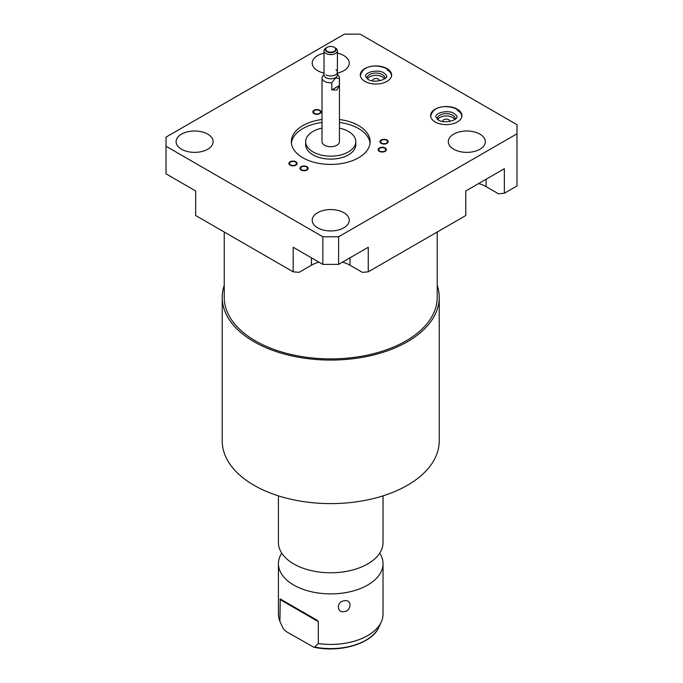 <?xml version="1.0" encoding="UTF-8"?>
<svg xmlns="http://www.w3.org/2000/svg" width="683" height="683" viewBox="0 0 683 683"><rect width="100%" height="100%" fill="white"/><g stroke="black" fill="none" stroke-linecap="round" stroke-linejoin="round"><path stroke-width="1.02" d="M318.952 262.144A27.269 15.743 0 0 0 311.448 265.209L299.069 272.355L293.195 271.834L195.662 215.521L195.662 190.967L166.02 173.849L166.02 146.239L322.837 236.77L338.614 236.77L516.98 133.791L516.98 124.682L360.163 34.15L344.386 34.15L166.02 137.129L166.02 146.239M293.195 271.834L293.195 247.28L322.837 264.389L338.614 264.389L368.248 247.28L368.248 271.834L362.383 272.355L350.003 265.209A27.269 15.743 0 0 0 342.499 262.144M368.248 271.834L465.789 215.521L465.789 190.967L504.353 168.701L504.353 193.255L498.488 193.784L486.108 186.638A27.269 15.743 0 0 0 478.595 183.565M437.214 232.015L437.214 297.412A106.488 61.479 180 0 1 406.026 340.885A106.488 61.479 180 0 1 289.976 354.212A106.488 61.479 180 0 1 224.237 297.412L224.237 232.015M437.214 285.374A108.512 62.648 180 0 1 439.237 297.412A108.512 62.648 180 0 1 407.452 341.713A108.512 62.648 180 0 1 289.199 355.297A108.512 62.648 180 0 1 222.214 297.412A108.512 62.648 180 0 1 224.237 285.374M439.237 297.412L439.237 440.962A108.512 62.648 180 0 1 407.452 485.263A108.512 62.648 180 0 1 289.199 498.846A108.512 62.648 180 0 1 222.214 440.962L222.214 297.412M278.425 495.849L278.425 542.584A52.301 30.197 0 0 0 286.117 558.352A52.301 30.197 0 0 0 367.71 563.936A52.301 30.197 180 0 0 375.334 558.352A52.301 30.197 180 0 0 383.026 542.584L383.026 495.849M379.731 553.136A52.301 30.197 180 0 1 383.026 563.688A52.301 30.197 180 0 1 367.71 585.041A52.301 30.197 0 0 1 310.714 591.589A52.301 30.197 0 0 1 278.425 563.688A52.301 30.197 0 0 1 281.72 553.136M278.425 563.688L278.425 614.23A52.301 30.197 0 0 0 279.919 621.393L280.218 598.94L317.151 620.266L318.321 621.65L318.321 643.565A52.301 30.197 0 0 0 367.71 635.583A52.301 30.197 0 0 0 381.268 622.008A52.301 30.197 0 0 0 383.026 614.23L383.026 563.688M344.266 600.809C351.882 598.931 351.933 610.636 344.266 611.626C336.437 613.061 336.386 601.347 344.266 600.809M279.919 621.393L282.6 627.242A49.799 28.754 0 0 0 283.59 629.128L286.442 631.707L313.668 647.143L314.641 647.057L318.321 643.565M317.151 620.266L280.218 598.94M449.619 121.48A3.415 1.972 0 0 0 449.679 121.096A3.415 1.972 0 0 0 448.68 119.704A3.415 1.972 0 0 0 444.957 119.277A3.415 1.972 0 0 0 442.849 121.096A3.415 1.972 0 0 0 442.908 121.48M454.784 119.559A8.93 5.157 0 0 0 452.573 117.45A8.93 5.157 0 0 0 437.743 119.559M384.469 78.963A8.93 5.157 0 0 0 382.258 76.855A8.93 5.157 0 0 0 367.42 78.963M379.296 80.884A3.415 1.972 0 0 0 379.364 80.5A3.415 1.972 0 0 0 378.365 79.108A3.415 1.972 0 0 0 374.634 78.673A3.415 1.972 0 0 0 372.525 80.5A3.415 1.972 0 0 0 372.594 80.884M455.151 119.303A8.93 5.157 0 0 0 455.185 118.816A8.93 5.157 0 0 0 452.573 115.179A8.93 5.157 0 0 0 442.849 114.061A8.93 5.157 0 0 0 437.333 118.816A8.93 5.157 0 0 0 437.376 119.303M384.828 78.707A8.93 5.157 0 0 0 384.87 78.221A8.93 5.157 0 0 0 382.258 74.575A8.93 5.157 0 0 0 372.525 73.457A8.93 5.157 0 0 0 367.019 78.221A8.93 5.157 0 0 0 367.061 78.707M387.013 68.582A15.658 9.041 0 0 0 369.955 66.627A15.658 9.041 0 0 0 360.291 74.976A15.658 9.041 0 0 0 364.876 81.371A15.658 9.041 0 0 0 381.934 83.326A15.658 9.041 0 0 0 391.598 74.976A15.658 9.041 0 0 0 387.013 68.582M391.564 75.557A15.658 9.041 0 0 0 387.013 69.751M181.533 149.236A18.518 10.689 180 0 1 176.112 141.68A18.518 10.689 180 0 1 187.543 131.802A18.518 10.689 180 0 1 207.717 134.124A18.518 10.689 180 0 1 213.139 141.68A18.518 10.689 180 0 1 201.707 151.558A18.518 10.689 180 0 1 181.533 149.236M317.629 227.815A18.518 10.689 180 0 1 312.208 220.259A18.518 10.689 180 0 1 323.64 210.381A18.518 10.689 180 0 1 343.814 212.703A18.518 10.689 180 0 1 349.244 220.259A18.518 10.689 180 0 1 337.812 230.137A18.518 10.689 180 0 1 317.629 227.815M324.032 73.072A18.518 10.689 180 0 1 317.629 70.665A18.518 10.689 180 0 1 312.208 63.101A18.518 10.689 180 0 1 324.032 53.137M337.419 53.137A18.518 10.689 180 0 1 343.814 55.545A18.518 10.689 180 0 1 349.244 63.101A18.518 10.689 180 0 1 337.419 73.072M453.734 149.236A18.518 10.689 180 0 1 448.313 141.68A18.518 10.689 180 0 1 459.744 131.802A18.518 10.689 180 0 1 479.918 134.124A18.518 10.689 180 0 1 485.34 141.68A18.518 10.689 180 0 1 473.908 151.558A18.518 10.689 180 0 1 453.734 149.236M457.337 109.186A15.658 9.041 0 0 0 440.27 107.222A15.658 9.041 0 0 0 430.606 115.572A15.658 9.041 0 0 0 435.191 121.967A15.658 9.041 0 0 0 452.257 123.922A15.658 9.041 0 0 0 461.921 115.572A15.658 9.041 0 0 0 457.337 109.186M339.442 119.499A39.401 22.752 180 0 1 358.584 125.595A39.401 22.752 180 0 1 370.126 141.68A39.401 22.752 180 0 1 345.803 162.699A39.401 22.752 180 0 1 302.868 157.764A39.401 22.752 180 0 1 291.325 141.68A39.401 22.752 180 0 1 322.009 119.499M295.466 164.885A3.483 2.015 0 0 0 296.49 163.459A3.483 2.015 0 0 0 294.339 161.598A3.483 2.015 0 0 0 290.54 162.033A3.483 2.015 0 0 0 289.515 163.459A3.483 2.015 0 0 0 291.667 165.32A3.483 2.015 0 0 0 295.466 164.885M306.513 169.777A3.483 2.015 0 0 0 307.538 168.359A3.483 2.015 0 0 0 305.386 166.498A3.483 2.015 0 0 0 301.587 166.934A3.483 2.015 0 0 0 300.563 168.359A3.483 2.015 0 0 0 302.714 170.212A3.483 2.015 0 0 0 306.513 169.777M384.725 151.08A3.483 2.015 0 0 0 385.741 149.654A3.483 2.015 0 0 0 383.59 147.793A3.483 2.015 0 0 0 379.791 148.228A3.483 2.015 0 0 0 378.766 149.654A3.483 2.015 0 0 0 380.926 151.515A3.483 2.015 0 0 0 384.725 151.08M386.544 143.106A3.483 2.015 0 0 0 387.56 141.68A3.483 2.015 0 0 0 385.408 139.819A3.483 2.015 0 0 0 381.609 140.254A3.483 2.015 0 0 0 380.585 141.68A3.483 2.015 0 0 0 382.736 143.541A3.483 2.015 0 0 0 386.544 143.106M319.379 113.352A3.483 2.015 0 0 0 320.404 111.927A3.483 2.015 0 0 0 318.252 110.074A3.483 2.015 0 0 0 314.453 110.509A3.483 2.015 0 0 0 313.429 111.927A3.483 2.015 0 0 0 315.58 113.788A3.483 2.015 0 0 0 319.379 113.352M339.442 128.114A25.075 14.471 180 0 1 348.45 131.443A25.075 14.471 180 0 1 355.792 141.68A25.075 14.471 180 0 1 340.322 155.05A25.075 14.471 180 0 1 313.002 151.916A25.075 14.471 180 0 1 305.651 141.68A25.075 14.471 180 0 1 322.009 128.114M339.374 85.529L336.89 89.977L331.784 89.908L339.374 85.529L339.374 78.425A8.717 5.029 0 0 0 339.442 77.811L339.442 141.68A8.717 5.029 180 0 1 336.89 145.24A8.717 5.029 180 0 1 327.388 146.333A8.717 5.029 180 0 1 322.009 141.68L322.009 77.811A8.717 5.029 180 0 1 322.077 77.196L324.032 74.123M322.837 264.389L322.837 236.77M504.353 193.255L516.98 185.972L516.98 133.791M338.614 264.389L338.614 236.77M461.887 116.161A15.658 9.041 0 0 0 457.337 110.347M355.792 141.68L355.792 144.642A25.075 14.471 180 0 1 340.322 158.012A25.075 14.471 180 0 1 313.002 154.879A25.075 14.471 0 0 1 305.651 144.642L305.651 141.68M339.442 122.453A39.401 22.752 0 0 1 358.584 128.558A39.401 22.752 180 0 1 370.041 143.165M322.009 122.453A39.401 22.752 0 0 0 291.41 143.165M339.374 78.425L335.584 77.999L331.784 82.805L331.784 89.908M331.784 82.805A8.717 5.029 180 0 1 322.009 77.811M339.442 77.811A8.717 5.029 0 0 0 338.683 75.753L337.419 74.123M324.032 50.747A6.693 3.867 180 0 0 328.164 54.316A6.693 3.867 180 0 0 335.455 53.479A6.693 3.867 0 0 0 337.419 50.747L337.419 74.951A6.693 3.867 0 0 1 335.455 77.683A6.693 3.867 180 0 1 328.164 78.519A6.693 3.867 180 0 1 324.032 74.951L324.032 50.747A6.693 3.867 180 0 1 325.987 48.015L327.225 47.306L325.987 48.015M337.419 50.747A6.693 3.867 0 0 0 335.455 48.015L334.226 47.306A4.952 2.86 0 0 0 327.225 47.306A4.952 2.86 180 0 0 327.225 51.345A4.952 2.86 180 0 0 334.226 51.345A4.952 2.86 0 0 0 334.226 47.306M319.823 110.253A4.115 2.373 0 0 0 315.341 109.732A4.115 2.373 0 0 0 312.805 111.927A4.115 2.373 0 0 0 314.009 113.609A4.115 2.373 0 0 0 318.491 114.121A4.115 2.373 0 0 0 321.036 111.927A4.115 2.373 0 0 0 319.823 110.253M386.988 139.998A4.115 2.373 0 0 0 382.497 139.486A4.115 2.373 0 0 0 379.961 141.68A4.115 2.373 0 0 0 381.165 143.362A4.115 2.373 0 0 0 385.647 143.874A4.115 2.373 0 0 0 388.192 141.68A4.115 2.373 0 0 0 386.988 139.998M385.169 147.972A4.115 2.373 0 0 0 380.679 147.46A4.115 2.373 0 0 0 378.143 149.654A4.115 2.373 0 0 0 379.347 151.336A4.115 2.373 0 0 0 383.829 151.848A4.115 2.373 0 0 0 386.373 149.654A4.115 2.373 0 0 0 385.169 147.972M306.957 166.678A4.115 2.373 0 0 0 302.475 166.157A4.115 2.373 0 0 0 299.939 168.359A4.115 2.373 0 0 0 301.143 170.033A4.115 2.373 0 0 0 305.625 170.554A4.115 2.373 0 0 0 308.161 168.359A4.115 2.373 0 0 0 306.957 166.678M295.91 161.777A4.115 2.373 0 0 0 291.428 161.265A4.115 2.373 0 0 0 288.883 163.459A4.115 2.373 0 0 0 290.096 165.141A4.115 2.373 0 0 0 294.578 165.653A4.115 2.373 0 0 0 297.114 163.459A4.115 2.373 0 0 0 295.91 161.777M336.027 69.743A6.693 3.867 180 0 1 335.148 75.002A6.693 3.867 180 0 1 325.987 74.831M326.978 47.443A5.302 3.056 0 0 0 325.424 49.611A5.302 3.056 0 0 0 326.978 51.771A5.302 3.056 0 0 0 334.474 51.771A5.302 3.056 0 0 0 336.027 49.611A5.302 3.056 0 0 0 334.474 47.443M314.641 647.057A49.799 28.754 0 0 0 378.852 627.242L381.268 622.008M279.919 599.478L318.321 621.65M311.448 265.209L311.448 257.807M350.003 265.209L350.003 257.807M486.108 186.638L486.108 179.236M282.6 627.242L280.807 623.348M313.668 647.143C339.767 653.136 371.962 643.719 378.852 627.242M386.51 76.146C387.116 76.018 386.262 74.968 383.94 72.996C379.577 69.495 366.045 71.134 365.379 76.146L367.949 79.288C374.506 83.915 388.439 78.852 386.51 76.146M391.598 76.146C391.658 73.303 389.959 70.784 386.484 68.59C378.194 64.484 362.596 64.219 360.291 76.146M456.825 116.742C457.439 116.614 456.585 115.564 454.263 113.591C449.892 110.091 436.369 111.73 435.694 116.742L438.264 119.892C444.821 124.511 458.754 119.448 456.825 116.742M461.921 116.742C461.981 113.907 460.274 111.389 456.807 109.186C448.518 105.08 432.911 104.815 430.606 116.742"/></g></svg>
